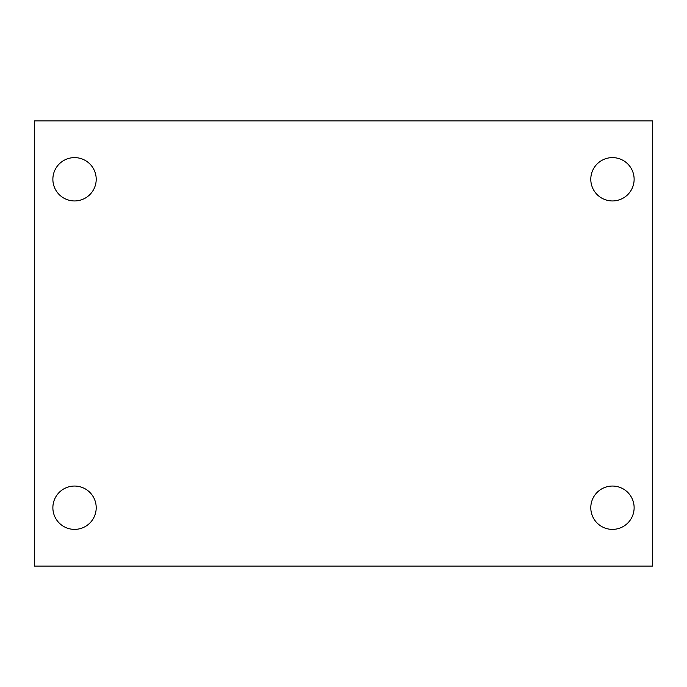 <?xml version="1.0" encoding="UTF-8"?>
<svg xmlns="http://www.w3.org/2000/svg" width="687" height="687" viewBox="0 0 687 687"><rect width="100%" height="100%" fill="white"/><g stroke="black" fill="none" stroke-linecap="round" stroke-linejoin="round"><path stroke-width="1.03" d="M34.35 120.912L652.65 120.912L652.65 566.088L34.35 566.088L34.35 120.912M74.54 486.053A21.666 21.666 0 0 1 96.206 507.719A21.666 21.666 0 0 1 74.54 529.385A21.666 21.666 0 0 1 52.873 507.719A21.666 21.666 0 0 1 74.54 486.053M612.461 486.053A21.666 21.666 0 0 1 634.127 507.719A21.666 21.666 0 0 1 612.461 529.385A21.666 21.666 0 0 1 590.794 507.719A21.666 21.666 0 0 1 612.461 486.053M612.461 157.615A21.666 21.666 0 0 1 634.127 179.281A21.666 21.666 0 0 1 612.461 200.947A21.666 21.666 0 0 1 590.794 179.281A21.666 21.666 0 0 1 612.461 157.615M74.54 157.615A21.666 21.666 0 0 1 96.206 179.281A21.666 21.666 0 0 1 74.54 200.947A21.666 21.666 0 0 1 52.873 179.281A21.666 21.666 0 0 1 74.54 157.615"/></g></svg>

